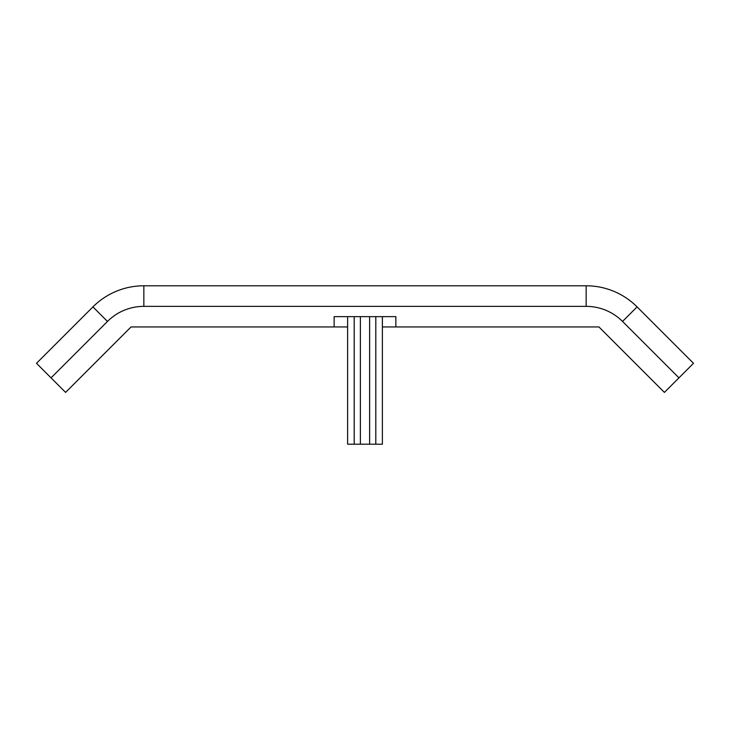 <?xml version="1.0" encoding="UTF-8"?>
<svg xmlns="http://www.w3.org/2000/svg" width="730" height="730" viewBox="0 0 730 730"><rect width="100%" height="100%" fill="white"/><g stroke="black" fill="none" stroke-linecap="round" stroke-linejoin="round"><path stroke-width="1.09" d="M347.617 316.647L347.617 444.214L382.383 444.214L382.383 316.647M375.804 444.214L375.804 316.647M354.196 444.214L354.196 316.647M382.383 326.94L395.861 326.94L395.861 316.647L334.139 316.647L334.139 326.94L347.617 326.94M395.861 326.94L598.938 326.94L664.4 392.402L693.5 363.312L637.071 306.883A72.014 72.014 0 0 0 586.154 285.786L143.846 285.786A72.014 72.014 0 0 0 92.929 306.883L36.5 363.312L65.6 392.402L131.062 326.94L334.139 326.94M369.617 444.214L369.617 316.647M360.383 444.214L360.383 316.647M678.955 377.857L622.526 321.428A51.438 51.438 0 0 0 586.154 306.363L143.846 306.363A51.438 51.438 0 0 0 107.474 321.428L51.045 377.857M143.846 306.363L143.846 285.786A72.014 72.014 0 0 0 92.929 306.883L107.474 321.428M622.526 321.428L637.071 306.883A72.014 72.014 0 0 0 586.154 285.786L586.154 306.363"/></g></svg>
